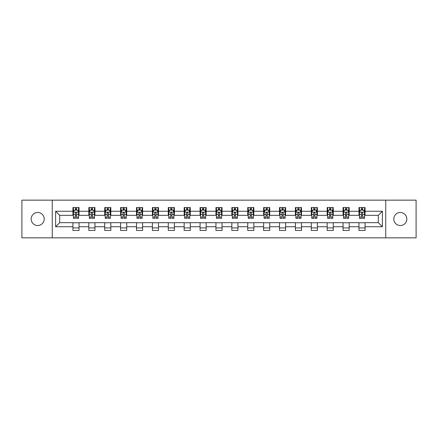 <?xml version="1.0" encoding="UTF-8"?>
<svg xmlns="http://www.w3.org/2000/svg" width="438" height="438" viewBox="0 0 438 438"><rect width="100%" height="100%" fill="white"/><g stroke="black" fill="none" stroke-linecap="round" stroke-linejoin="round"><path stroke-width="0.66" d="M400.31 212.479A6.521 6.521 0 0 0 393.795 219A6.521 6.521 0 0 0 400.31 225.521A6.521 6.521 0 0 0 406.831 219A6.521 6.521 0 0 0 400.31 212.479M37.69 212.479A6.521 6.521 0 0 0 31.169 219A6.521 6.521 0 0 0 37.69 225.521A6.521 6.521 0 0 0 44.205 219A6.521 6.521 0 0 0 37.69 212.479M385.747 237.845L416.1 237.845L416.1 200.155L385.747 200.155L385.747 237.845L52.253 237.845L52.253 200.155L21.9 200.155L21.9 237.845L52.253 237.845M385.747 200.155L52.253 200.155M365.068 211.258L365.068 207.541L358.957 207.541L358.957 211.258L349.179 211.258L349.179 207.541L343.063 207.541L343.063 211.258L333.285 211.258L333.285 207.541L327.175 207.541L327.175 211.258L317.397 211.258L317.397 207.541L311.287 207.541L311.287 211.258L301.508 211.258L301.508 207.541L295.393 207.541L295.393 211.258L285.614 211.258L285.614 207.541L279.504 207.541L279.504 211.258L269.726 211.258L269.726 207.541L263.616 207.541L263.616 211.258L253.837 211.258L253.837 207.541L247.727 207.541L247.727 211.258L237.944 211.258L237.944 207.541L231.833 207.541L231.833 211.258L222.055 211.258L222.055 207.541L215.945 207.541L215.945 211.258L206.167 211.258L206.167 207.541L200.056 207.541L200.056 211.258L190.273 211.258L190.273 207.541L184.163 207.541L184.163 211.258L174.384 211.258L174.384 207.541L168.274 207.541L168.274 211.258L158.496 211.258L158.496 207.541L152.386 207.541L152.386 211.258L142.607 211.258L142.607 207.541L136.492 207.541L136.492 211.258L126.713 211.258L126.713 207.541L120.603 207.541L120.603 211.258L110.825 211.258L110.825 207.541L104.715 207.541L104.715 211.258L94.936 211.258L94.936 207.541L88.821 207.541L88.821 211.258L79.043 211.258L79.043 207.541L72.932 207.541L72.932 211.258L55.615 211.258L55.615 226.742L59.688 222.668L72.932 222.668L72.932 230.459L79.043 230.459L79.043 222.668L88.821 222.668L88.821 230.459L94.936 230.459L94.936 222.668L104.715 222.668L104.715 230.459L110.825 230.459L110.825 222.668L120.603 222.668L120.603 230.459L126.713 230.459L126.713 222.668L136.492 222.668L136.492 230.459L142.607 230.459L142.607 222.668L152.386 222.668L152.386 230.459L158.496 230.459L158.496 222.668L168.274 222.668L168.274 230.459L174.384 230.459L174.384 222.668L184.163 222.668L184.163 230.459L190.273 230.459L190.273 222.668L200.056 222.668L200.056 230.459L206.167 230.459L206.167 222.668L215.945 222.668L215.945 230.459L222.055 230.459L222.055 222.668L231.833 222.668L231.833 230.459L237.944 230.459L237.944 222.668L247.727 222.668L247.727 230.459L253.837 230.459L253.837 222.668L263.616 222.668L263.616 230.459L269.726 230.459L269.726 222.668L279.504 222.668L279.504 230.459L285.614 230.459L285.614 222.668L295.393 222.668L295.393 230.459L301.508 230.459L301.508 222.668L311.287 222.668L311.287 230.459L317.397 230.459L317.397 222.668L327.175 222.668L327.175 230.459L333.285 230.459L333.285 222.668L343.063 222.668L343.063 230.459L349.179 230.459L349.179 222.668L358.957 222.668L358.957 230.459L365.068 230.459L365.068 222.668L378.312 222.668L378.312 215.332L365.068 215.332L365.068 211.258L382.385 211.258L382.385 226.742L365.068 226.742M358.957 226.742L349.179 226.742M343.063 226.742L333.285 226.742M327.175 226.742L317.397 226.742M311.287 226.742L301.508 226.742M295.393 226.742L285.614 226.742M279.504 226.742L269.726 226.742M263.616 226.742L253.837 226.742M247.727 226.742L237.944 226.742M231.833 226.742L222.055 226.742M215.945 226.742L206.167 226.742M200.056 226.742L190.273 226.742M184.163 226.742L174.384 226.742M168.274 226.742L158.496 226.742M152.386 226.742L142.607 226.742M136.492 226.742L126.713 226.742M120.603 226.742L110.825 226.742M104.715 226.742L94.936 226.742M88.821 226.742L79.043 226.742M72.932 226.742L55.615 226.742M358.957 211.258L358.957 215.332L349.179 215.332L349.179 211.258M343.063 211.258L343.063 215.332L333.285 215.332L333.285 211.258M327.175 211.258L327.175 215.332L317.397 215.332L317.397 211.258M311.287 211.258L311.287 215.332L301.508 215.332L301.508 211.258M295.393 211.258L295.393 215.332L285.614 215.332L285.614 211.258M279.504 211.258L279.504 215.332L269.726 215.332L269.726 211.258M263.616 211.258L263.616 215.332L253.837 215.332L253.837 211.258M247.727 211.258L247.727 215.332L237.944 215.332L237.944 211.258M231.833 211.258L231.833 215.332L222.055 215.332L222.055 211.258M215.945 211.258L215.945 215.332L206.167 215.332L206.167 211.258M200.056 211.258L200.056 215.332L190.273 215.332L190.273 211.258M184.163 211.258L184.163 215.332L174.384 215.332L174.384 211.258M168.274 211.258L168.274 215.332L158.496 215.332L158.496 211.258M152.386 211.258L152.386 215.332L142.607 215.332L142.607 211.258M136.492 211.258L136.492 215.332L126.713 215.332L126.713 211.258M120.603 211.258L120.603 215.332L110.825 215.332L110.825 211.258M104.715 211.258L104.715 215.332L94.936 215.332L94.936 211.258M88.821 211.258L88.821 215.332L79.043 215.332L79.043 211.258M72.932 211.258L72.932 215.332L59.688 215.332L55.615 211.258M59.688 215.332L59.688 222.668M382.385 226.742L378.312 222.668M378.312 215.332L382.385 211.258M72.932 210.087L73.442 210.087M75.374 210.087L76.601 210.087M78.533 210.087L79.043 210.087M72.932 215.233L73.442 215.233M75.374 215.233L76.601 215.233M78.533 215.233L79.043 215.233M72.932 222.767L79.043 222.767M72.932 227.913L79.043 227.913M88.821 222.767L94.936 222.767M88.821 227.913L94.936 227.913M88.821 210.087L89.33 210.087M91.268 210.087L92.489 210.087M94.427 210.087L94.936 210.087M88.821 215.233L89.33 215.233M91.268 215.233L92.489 215.233M94.427 215.233L94.936 215.233M104.715 222.767L110.825 222.767M104.715 227.913L110.825 227.913M104.715 210.087L105.224 210.087M107.157 210.087L108.378 210.087M110.316 210.087L110.825 210.087M104.715 215.233L105.224 215.233M107.157 215.233L108.378 215.233M110.316 215.233L110.825 215.233M120.603 222.767L126.713 222.767M120.603 227.913L126.713 227.913M120.603 210.087L121.112 210.087M123.045 210.087L124.272 210.087M126.204 210.087L126.713 210.087M120.603 215.233L121.112 215.233M123.045 215.233L124.272 215.233M126.204 215.233L126.713 215.233M136.492 222.767L142.607 222.767M136.492 227.913L142.607 227.913M136.492 210.087L137.001 210.087M138.939 210.087L140.16 210.087M142.093 210.087L142.607 210.087M136.492 215.233L137.001 215.233M138.939 215.233L140.16 215.233M142.093 215.233L142.607 215.233M152.386 222.767L158.496 222.767M152.386 227.913L158.496 227.913M152.386 210.087L152.895 210.087M154.828 210.087L156.048 210.087M157.987 210.087L158.496 210.087M152.386 215.233L152.895 215.233M154.828 215.233L156.048 215.233M157.987 215.233L158.496 215.233M168.274 222.767L174.384 222.767M168.274 227.913L174.384 227.913M168.274 210.087L168.783 210.087M170.716 210.087L171.942 210.087M173.875 210.087L174.384 210.087M168.274 215.233L168.783 215.233M170.716 215.233L171.942 215.233M173.875 215.233L174.384 215.233M184.163 222.767L190.273 222.767M184.163 227.913L190.273 227.913M184.163 210.087L184.672 210.087M186.61 210.087L187.831 210.087M189.764 210.087L190.273 210.087M184.163 215.233L184.672 215.233M186.61 215.233L187.831 215.233M189.764 215.233L190.273 215.233M200.056 222.767L206.167 222.767M200.056 227.913L206.167 227.913M200.056 210.087L200.566 210.087M202.498 210.087L203.719 210.087M205.657 210.087L206.167 210.087M200.056 215.233L200.566 215.233M202.498 215.233L203.719 215.233M205.657 215.233L206.167 215.233M215.945 222.767L222.055 222.767M215.945 227.913L222.055 227.913M215.945 210.087L216.454 210.087M218.387 210.087L219.613 210.087M221.546 210.087L222.055 210.087M215.945 215.233L216.454 215.233M218.387 215.233L219.613 215.233M221.546 215.233L222.055 215.233M231.833 222.767L237.944 222.767M231.833 227.913L237.944 227.913M231.833 210.087L232.343 210.087M234.281 210.087L235.502 210.087M237.434 210.087L237.944 210.087M231.833 215.233L232.343 215.233M234.281 215.233L235.502 215.233M237.434 215.233L237.944 215.233M247.727 222.767L253.837 222.767M247.727 227.913L253.837 227.913M247.727 210.087L248.236 210.087M250.169 210.087L251.39 210.087M253.328 210.087L253.837 210.087M247.727 215.233L248.236 215.233M250.169 215.233L251.39 215.233M253.328 215.233L253.837 215.233M263.616 222.767L269.726 222.767M263.616 227.913L269.726 227.913M263.616 210.087L264.125 210.087M266.058 210.087L267.284 210.087M269.217 210.087L269.726 210.087M263.616 215.233L264.125 215.233M266.058 215.233L267.284 215.233M269.217 215.233L269.726 215.233M279.504 222.767L285.614 222.767M279.504 227.913L285.614 227.913M279.504 210.087L280.013 210.087M281.952 210.087L283.172 210.087M285.105 210.087L285.614 210.087M279.504 215.233L280.013 215.233M281.952 215.233L283.172 215.233M285.105 215.233L285.614 215.233M295.393 222.767L301.508 222.767M295.393 227.913L301.508 227.913M295.393 210.087L295.907 210.087M297.84 210.087L299.061 210.087M300.999 210.087L301.508 210.087M295.393 215.233L295.907 215.233M297.84 215.233L299.061 215.233M300.999 215.233L301.508 215.233M311.287 222.767L317.397 222.767M311.287 227.913L317.397 227.913M311.287 210.087L311.796 210.087M313.728 210.087L314.955 210.087M316.888 210.087L317.397 210.087M311.287 215.233L311.796 215.233M313.728 215.233L314.955 215.233M316.888 215.233L317.397 215.233M327.175 222.767L333.285 222.767M327.175 227.913L333.285 227.913M327.175 210.087L327.684 210.087M329.622 210.087L330.843 210.087M332.776 210.087L333.285 210.087M327.175 215.233L327.684 215.233M329.622 215.233L330.843 215.233M332.776 215.233L333.285 215.233M343.063 222.767L349.179 222.767M343.063 227.913L349.179 227.913M343.063 210.087L343.573 210.087M345.511 210.087L346.732 210.087M348.67 210.087L349.179 210.087M343.063 215.233L343.573 215.233M345.511 215.233L346.732 215.233M348.67 215.233L349.179 215.233M358.957 222.767L365.068 222.767M358.957 227.913L365.068 227.913M358.957 210.087L359.467 210.087M361.399 210.087L362.626 210.087M364.558 210.087L365.068 210.087M358.957 215.233L359.467 215.233M361.399 215.233L362.626 215.233M364.558 215.233L365.068 215.233M76.601 208.866L75.374 208.866M78.533 217.111L76.601 217.111L76.601 218.387L78.533 218.387L78.533 212.173L77.515 210.136L74.46 210.136L73.442 212.173L73.442 218.387L75.374 218.387L75.374 217.111L73.442 217.111M73.442 212.173L73.442 207.541M78.533 212.173L78.533 207.541M75.374 210.136L75.374 207.541M76.601 207.541L76.601 210.136M76.601 217.111L76.601 212.939C76.19 212.156 75.785 212.156 75.374 212.939L75.374 217.111M92.489 208.866L91.268 208.866M94.427 217.111L92.489 217.111L92.489 218.387L94.427 218.387L94.427 212.173L93.403 210.136L90.348 210.136L89.33 212.173L89.33 218.387L91.268 218.387L91.268 217.111L89.33 217.111M89.33 212.173L89.33 207.541M94.427 212.173L94.427 207.541M91.268 210.136L91.268 207.541M92.489 207.541L92.489 210.136M92.489 217.111L92.489 212.939C92.084 212.156 91.673 212.156 91.268 212.939L91.268 217.111M108.378 208.866L107.157 208.866M110.316 217.111L108.378 217.111L108.378 218.387L110.316 218.387L110.316 212.173L109.297 210.136L106.242 210.136L105.224 212.173L105.224 218.387L107.157 218.387L107.157 217.111L105.224 217.111M105.224 212.173L105.224 207.541M110.316 212.173L110.316 207.541M107.157 210.136L107.157 207.541M108.378 207.541L108.378 210.136M108.378 217.111L108.378 212.939C107.972 212.156 107.567 212.156 107.157 212.939L107.157 217.111M124.272 208.866L123.045 208.866M126.204 217.111L124.272 217.111L124.272 218.387L126.204 218.387L126.204 212.173L125.186 210.136L122.131 210.136L121.112 212.173L121.112 218.387L123.045 218.387L123.045 217.111L121.112 217.111M121.112 212.173L121.112 207.541M126.204 212.173L126.204 207.541M123.045 210.136L123.045 207.541M124.272 207.541L124.272 210.136M124.272 217.111L124.272 212.939C123.861 212.156 123.456 212.156 123.045 212.939L123.045 217.111M140.16 208.866L138.939 208.866M142.093 217.111L140.16 217.111L140.16 218.387L142.093 218.387L142.093 212.173L141.074 210.136L138.019 210.136L137.001 212.173L137.001 218.387L138.939 218.387L138.939 217.111L137.001 217.111M137.001 212.173L137.001 207.541M142.093 212.173L142.093 207.541M138.939 210.136L138.939 207.541M140.16 207.541L140.16 210.136M140.16 217.111L140.16 212.939C139.755 212.156 139.344 212.156 138.939 212.939L138.939 217.111M156.048 208.866L154.828 208.866M157.987 217.111L156.048 217.111L156.048 218.387L157.987 218.387L157.987 212.173L156.968 210.136L153.913 210.136L152.895 212.173L152.895 218.387L154.828 218.387L154.828 217.111L152.895 217.111M152.895 212.173L152.895 207.541M157.987 212.173L157.987 207.541M154.828 210.136L154.828 207.541M156.048 207.541L156.048 210.136M156.048 217.111L156.048 212.939C155.643 212.156 155.238 212.156 154.828 212.939L154.828 217.111M171.942 208.866L170.716 208.866M173.875 217.111L171.942 217.111L171.942 218.387L173.875 218.387L173.875 212.173L172.857 210.136L169.802 210.136L168.783 212.173L168.783 218.387L170.716 218.387L170.716 217.111L168.783 217.111M168.783 212.173L168.783 207.541M173.875 212.173L173.875 207.541M170.716 210.136L170.716 207.541M171.942 207.541L171.942 210.136M171.942 217.111L171.942 212.939C171.532 212.156 171.127 212.156 170.716 212.939L170.716 217.111M187.831 208.866L186.61 208.866M189.764 217.111L187.831 217.111L187.831 218.387L189.764 218.387L189.764 212.173L188.745 210.136L185.69 210.136L184.672 212.173L184.672 218.387L186.61 218.387L186.61 217.111L184.672 217.111M184.672 212.173L184.672 207.541M189.764 212.173L189.764 207.541M186.61 210.136L186.61 207.541M187.831 207.541L187.831 210.136M187.831 217.111L187.831 212.939C187.426 212.156 187.015 212.156 186.61 212.939L186.61 217.111M203.719 208.866L202.498 208.866M205.657 217.111L203.719 217.111L203.719 218.387L205.657 218.387L205.657 212.173L204.639 210.136L201.584 210.136L200.566 212.173L200.566 218.387L202.498 218.387L202.498 217.111L200.566 217.111M200.566 212.173L200.566 207.541M205.657 212.173L205.657 207.541M202.498 210.136L202.498 207.541M203.719 207.541L203.719 210.136M203.719 217.111L203.719 212.939C203.314 212.156 202.909 212.156 202.498 212.939L202.498 217.111M219.613 208.866L218.387 208.866M221.546 217.111L219.613 217.111L219.613 218.387L221.546 218.387L221.546 212.173L220.528 210.136L217.472 210.136L216.454 212.173L216.454 218.387L218.387 218.387L218.387 217.111L216.454 217.111M216.454 212.173L216.454 207.541M221.546 212.173L221.546 207.541M218.387 210.136L218.387 207.541M219.613 207.541L219.613 210.136M219.613 217.111L219.613 212.939C219.203 212.156 218.797 212.156 218.387 212.939L218.387 217.111M235.502 208.866L234.281 208.866M237.434 217.111L235.502 217.111L235.502 218.387L237.434 218.387L237.434 212.173L236.416 210.136L233.361 210.136L232.343 212.173L232.343 218.387L234.281 218.387L234.281 217.111L232.343 217.111M232.343 212.173L232.343 207.541M237.434 212.173L237.434 207.541M234.281 210.136L234.281 207.541M235.502 207.541L235.502 210.136M235.502 217.111L235.502 212.939C235.096 212.156 234.686 212.156 234.281 212.939L234.281 217.111M251.39 208.866L250.169 208.866M253.328 217.111L251.39 217.111L251.39 218.387L253.328 218.387L253.328 212.173L252.31 210.136L249.255 210.136L248.236 212.173L248.236 218.387L250.169 218.387L250.169 217.111L248.236 217.111M248.236 212.173L248.236 207.541M253.328 212.173L253.328 207.541M250.169 210.136L250.169 207.541M251.39 207.541L251.39 210.136M251.39 217.111L251.39 212.939C250.985 212.156 250.58 212.156 250.169 212.939L250.169 217.111M267.284 208.866L266.058 208.866M269.217 217.111L267.284 217.111L267.284 218.387L269.217 218.387L269.217 212.173L268.198 210.136L265.143 210.136L264.125 212.173L264.125 218.387L266.058 218.387L266.058 217.111L264.125 217.111M264.125 212.173L264.125 207.541M269.217 212.173L269.217 207.541M266.058 210.136L266.058 207.541M267.284 207.541L267.284 210.136M267.284 217.111L267.284 212.939C266.873 212.156 266.468 212.156 266.058 212.939L266.058 217.111M283.172 208.866L281.952 208.866M285.105 217.111L283.172 217.111L283.172 218.387L285.105 218.387L285.105 212.173L284.087 210.136L281.032 210.136L280.013 212.173L280.013 218.387L281.952 218.387L281.952 217.111L280.013 217.111M280.013 212.173L280.013 207.541M285.105 212.173L285.105 207.541M281.952 210.136L281.952 207.541M283.172 207.541L283.172 210.136M283.172 217.111L283.172 212.939C282.767 212.156 282.357 212.156 281.952 212.939L281.952 217.111M299.061 208.866L297.84 208.866M300.999 217.111L299.061 217.111L299.061 218.387L300.999 218.387L300.999 212.173L299.981 210.136L296.926 210.136L295.907 212.173L295.907 218.387L297.84 218.387L297.84 217.111L295.907 217.111M295.907 212.173L295.907 207.541M300.999 212.173L300.999 207.541M297.84 210.136L297.84 207.541M299.061 207.541L299.061 210.136M299.061 217.111L299.061 212.939C298.656 212.156 298.251 212.156 297.84 212.939L297.84 217.111M314.955 208.866L313.728 208.866M316.888 217.111L314.955 217.111L314.955 218.387L316.888 218.387L316.888 212.173L315.869 210.136L312.814 210.136L311.796 212.173L311.796 218.387L313.728 218.387L313.728 217.111L311.796 217.111M311.796 212.173L311.796 207.541M316.888 212.173L316.888 207.541M313.728 210.136L313.728 207.541M314.955 207.541L314.955 210.136M314.955 217.111L314.955 212.939C314.544 212.156 314.139 212.156 313.728 212.939L313.728 217.111M330.843 208.866L329.622 208.866M332.776 217.111L330.843 217.111L330.843 218.387L332.776 218.387L332.776 212.173L331.758 210.136L328.703 210.136L327.684 212.173L327.684 218.387L329.622 218.387L329.622 217.111L327.684 217.111M327.684 212.173L327.684 207.541M332.776 212.173L332.776 207.541M329.622 210.136L329.622 207.541M330.843 207.541L330.843 210.136M330.843 217.111L330.843 212.939C330.438 212.156 330.028 212.156 329.622 212.939L329.622 217.111M346.732 208.866L345.511 208.866M348.67 217.111L346.732 217.111L346.732 218.387L348.67 218.387L348.67 212.173L347.652 210.136L344.596 210.136L343.573 212.173L343.573 218.387L345.511 218.387L345.511 217.111L343.573 217.111M343.573 212.173L343.573 207.541M348.67 212.173L348.67 207.541M345.511 210.136L345.511 207.541M346.732 207.541L346.732 210.136M346.732 217.111L346.732 212.939C346.327 212.156 345.916 212.156 345.511 212.939L345.511 217.111M362.626 208.866L361.399 208.866M364.558 217.111L362.626 217.111L362.626 218.387L364.558 218.387L364.558 212.173L363.54 210.136L360.485 210.136L359.467 212.173L359.467 218.387L361.399 218.387L361.399 217.111L359.467 217.111M359.467 212.173L359.467 207.541M364.558 212.173L364.558 207.541M361.399 210.136L361.399 207.541M362.626 207.541L362.626 210.136M362.626 217.111L362.626 212.939C362.215 212.156 361.81 212.156 361.399 212.939L361.399 217.111M78.511 212.123L73.469 212.123M73.442 210.262L74.4 210.262M77.575 210.262L78.533 210.262M75.374 214.379L73.442 214.379M78.533 214.379L76.601 214.379M76.601 209.512L75.374 209.512M94.4 212.123L89.357 212.123M89.33 210.262L90.288 210.262M93.469 210.262L94.427 210.262M91.268 214.379L89.33 214.379M94.427 214.379L92.489 214.379M92.489 209.512L91.268 209.512M110.288 212.123L105.246 212.123M105.224 210.262L106.177 210.262M109.358 210.262L110.316 210.262M107.157 214.379L105.224 214.379M110.316 214.379L108.378 214.379M108.378 209.512L107.157 209.512M126.182 212.123L121.14 212.123M121.112 210.262L122.071 210.262M125.246 210.262L126.204 210.262M123.045 214.379L121.112 214.379M126.204 214.379L124.272 214.379M124.272 209.512L123.045 209.512M142.071 212.123L137.028 212.123M137.001 210.262L137.959 210.262M141.14 210.262L142.093 210.262M138.939 214.379L137.001 214.379M142.093 214.379L140.16 214.379M140.16 209.512L138.939 209.512M157.959 212.123L152.917 212.123M152.895 210.262L153.847 210.262M157.028 210.262L157.987 210.262M154.828 214.379L152.895 214.379M157.987 214.379L156.048 214.379M156.048 209.512L154.828 209.512M173.848 212.123L168.811 212.123M168.783 210.262L169.741 210.262M172.917 210.262L173.875 210.262M170.716 214.379L168.783 214.379M173.875 214.379L171.942 214.379M171.942 209.512L170.716 209.512M189.742 212.123L184.699 212.123M184.672 210.262L185.63 210.262M188.811 210.262L189.764 210.262M186.61 214.379L184.672 214.379M189.764 214.379L187.831 214.379M187.831 209.512L186.61 209.512M205.63 212.123L200.588 212.123M200.566 210.262L201.518 210.262M204.699 210.262L205.657 210.262M202.498 214.379L200.566 214.379M205.657 214.379L203.719 214.379M203.719 209.512L202.498 209.512M221.519 212.123L216.481 212.123M216.454 210.262L217.412 210.262M220.588 210.262L221.546 210.262M218.387 214.379L216.454 214.379M221.546 214.379L219.613 214.379M219.613 209.512L218.387 209.512M237.412 212.123L232.37 212.123M232.343 210.262L233.301 210.262M236.482 210.262L237.434 210.262M234.281 214.379L232.343 214.379M237.434 214.379L235.502 214.379M235.502 209.512L234.281 209.512M253.301 212.123L248.258 212.123M248.236 210.262L249.189 210.262M252.37 210.262L253.328 210.262M250.169 214.379L248.236 214.379M253.328 214.379L251.39 214.379M251.39 209.512L250.169 209.512M269.189 212.123L264.152 212.123M264.125 210.262L265.083 210.262M268.259 210.262L269.217 210.262M266.058 214.379L264.125 214.379M269.217 214.379L267.284 214.379M267.284 209.512L266.058 209.512M285.083 212.123L280.041 212.123M280.013 210.262L280.972 210.262M284.152 210.262L285.105 210.262M281.952 214.379L280.013 214.379M285.105 214.379L283.172 214.379M283.172 209.512L281.952 209.512M300.972 212.123L295.929 212.123M295.907 210.262L296.86 210.262M300.041 210.262L300.999 210.262M297.84 214.379L295.907 214.379M300.999 214.379L299.061 214.379M299.061 209.512L297.84 209.512M316.86 212.123L311.818 212.123M311.796 210.262L312.754 210.262M315.929 210.262L316.888 210.262M313.728 214.379L311.796 214.379M316.888 214.379L314.955 214.379M314.955 209.512L313.728 209.512M332.754 212.123L327.712 212.123M327.684 210.262L328.642 210.262M331.823 210.262L332.776 210.262M329.622 214.379L327.684 214.379M332.776 214.379L330.843 214.379M330.843 209.512L329.622 209.512M348.643 212.123L343.6 212.123M343.573 210.262L344.531 210.262M347.712 210.262L348.67 210.262M345.511 214.379L343.573 214.379M348.67 214.379L346.732 214.379M346.732 209.512L345.511 209.512M364.531 212.123L359.488 212.123M359.467 210.262L360.425 210.262M363.6 210.262L364.558 210.262M361.399 214.379L359.467 214.379M364.558 214.379L362.626 214.379M362.626 209.512L361.399 209.512"/></g></svg>
